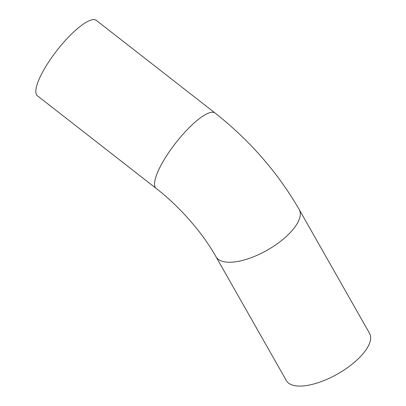 <?xml version="1.0" encoding="UTF-8"?>
<svg xmlns="http://www.w3.org/2000/svg" width="406" height="406" viewBox="0 0 406 406"><rect width="100%" height="100%" fill="white"/><g stroke="black" fill="none" stroke-linecap="round" stroke-linejoin="round"><path stroke-width="0.61" d="M215.013 112.98L96.308 20.381A47.837 12.545 128 0 0 56.997 50.385A47.837 12.545 128 0 0 37.464 95.816L156.168 188.414C179.843 206.725 202.564 232.821 216.028 256.785A47.837 19.534 150.4 0 0 267.27 250.142A47.837 19.534 150.4 0 0 299.212 209.532C277.861 172.626 249.791 140.44 215.013 112.98A47.837 12.545 128 0 0 175.702 142.983A47.837 12.545 128 0 0 156.168 188.414M299.212 209.532L369.556 333.356A47.837 19.534 150.4 0 1 337.609 373.967A47.837 19.534 150.4 0 1 286.367 380.61L216.028 256.785"/></g></svg>
